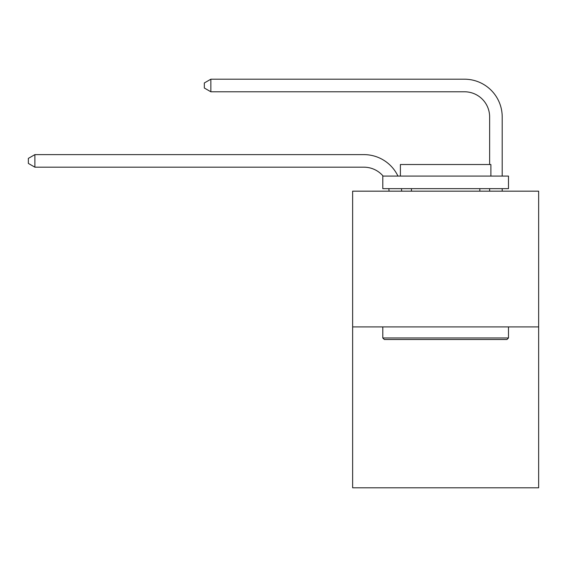 <?xml version="1.0" encoding="UTF-8"?>
<svg xmlns="http://www.w3.org/2000/svg" width="567" height="567" viewBox="0 0 567 567"><rect width="100%" height="100%" fill="white"/><g stroke="black" fill="none" stroke-linecap="round" stroke-linejoin="round"><path stroke-width="0.85" d="M538.65 326.911L538.65 191.171L352.631 191.171L352.631 487.797L538.65 487.797L538.65 326.911L352.631 326.911M389.054 191.171A25.139 25.139 0 0 0 388.813 188.655A25.139 25.139 0 0 1 389.054 191.171A25.139 25.139 0 0 0 388.813 188.655A25.139 25.139 0 0 1 389.054 191.171A25.139 25.139 0 0 0 388.813 188.655A25.139 25.139 0 0 1 389.054 191.171A25.139 25.139 0 0 0 388.813 188.655A25.139 25.139 0 0 1 389.054 191.171A25.139 25.139 0 0 0 388.813 188.655A25.139 25.139 0 0 1 389.054 191.171A25.139 25.139 0 0 0 388.813 188.655A25.139 25.139 0 0 1 389.054 191.171A25.139 25.139 0 0 0 388.813 188.655M383.129 176.089A25.139 25.139 0 0 0 363.943 167.187A25.139 25.139 0 0 1 383.129 176.089A25.139 25.139 0 0 0 363.943 167.187A25.139 25.139 0 0 1 383.129 176.089A25.139 25.139 0 0 0 363.943 167.187A25.139 25.139 0 0 1 383.129 176.089A25.139 25.139 0 0 0 363.943 167.187A25.139 25.139 0 0 1 383.129 176.089A25.139 25.139 0 0 0 363.943 167.187A25.139 25.139 0 0 1 383.129 176.089A25.139 25.139 0 0 0 363.943 167.187A25.139 25.139 0 0 1 383.129 176.089A25.139 25.139 0 0 0 363.943 167.187L34.885 167.187L28.35 163.416L28.35 158.391L34.885 154.621L363.943 154.621A37.706 37.706 0 0 1 397.97 176.089M489.633 164.522L489.633 116.908A25.139 25.139 0 0 0 464.493 91.776L210.853 91.776L204.318 88.005L204.318 82.973L210.853 79.203L464.493 79.203A37.706 37.706 0 0 1 502.199 116.908L502.199 176.089M34.885 154.621L363.943 154.621L34.885 154.621L363.943 154.621L34.885 154.621L363.943 154.621L34.885 154.621L363.943 154.621L34.885 154.621L363.943 154.621L34.885 154.621L363.943 154.621L34.885 154.621L34.885 167.187M489.633 116.908A25.139 25.139 0 0 0 464.493 91.776A25.139 25.139 0 0 1 489.633 116.908A25.139 25.139 0 0 0 464.493 91.776A25.139 25.139 0 0 1 489.633 116.908A25.139 25.139 0 0 0 464.493 91.776A25.139 25.139 0 0 1 489.633 116.908A25.139 25.139 0 0 0 464.493 91.776A25.139 25.139 0 0 1 489.633 116.908A25.139 25.139 0 0 0 464.493 91.776A25.139 25.139 0 0 1 489.633 116.908A25.139 25.139 0 0 0 464.493 91.776A25.139 25.139 0 0 1 489.633 116.908M210.853 79.203L464.493 79.203L210.853 79.203L464.493 79.203L210.853 79.203L464.493 79.203L210.853 79.203L464.493 79.203L210.853 79.203L464.493 79.203L210.853 79.203L464.493 79.203L210.853 79.203L210.853 91.776M506.976 339.484L384.306 339.484L382.796 337.975L508.486 337.975L506.976 339.484M382.796 176.089L508.486 176.089L508.486 188.655L382.796 188.655L382.796 176.089M490.887 176.089L490.887 164.522L400.394 164.522L400.394 176.089M382.796 326.911L382.796 337.975M508.486 326.911L508.486 337.975M411.451 188.655L411.451 191.171M479.824 188.655L479.824 191.171M401.471 188.655A37.706 37.706 0 0 1 401.627 191.171M502.199 188.655L502.199 191.171M489.633 191.171L489.633 188.655"/></g></svg>
